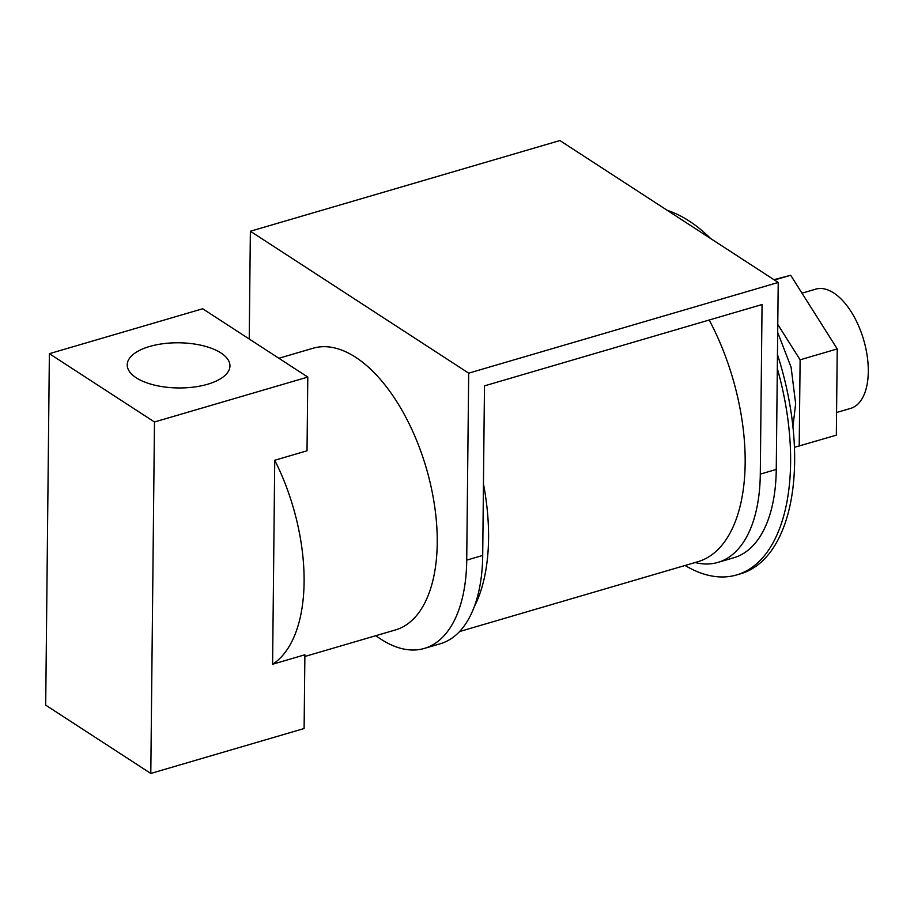 <?xml version="1.0" encoding="UTF-8"?>
<svg xmlns="http://www.w3.org/2000/svg" width="914" height="914" viewBox="0 0 914 914"><rect width="100%" height="100%" fill="white"/><g stroke="black" fill="none" stroke-linecap="round" stroke-linejoin="round"><path stroke-width="1.37" d="M207.627 384.246A51.367 22.587 -179.4 0 1 154.535 385.125A51.367 22.587 -179.4 0 1 127.229 364.835A51.367 22.587 -179.4 0 1 149.542 346.497A51.367 22.587 -179.4 0 1 202.634 345.618A51.367 22.587 -179.4 0 1 229.951 365.908A51.367 22.587 -179.4 0 1 207.627 384.246M278.861 358.265L313.011 348.257A146.754 75.017 73.7 0 1 396.47 401.155A146.754 75.017 73.7 0 1 437.235 543.019A146.754 75.017 73.7 0 1 395.534 629.917L304.865 656.481M274.737 460.256A146.754 75.017 73.7 0 1 304.099 582.024A146.754 75.017 73.7 0 1 272.601 664.25L274.737 460.256L307.024 450.796L307.789 377.071L154.477 421.982L49.379 353.684L202.691 308.761L307.789 377.071M154.477 421.982L150.799 773.45L304.111 728.527L304.888 654.79L272.601 664.25M150.799 773.45L45.7 705.14L49.379 353.684M801.989 293.177L815.711 289.155A62.129 31.762 73.7 0 1 851.037 311.548A62.129 31.762 73.7 0 1 868.3 371.598A62.129 31.762 73.7 0 1 850.648 408.387L836.561 412.511M777.46 354.541A189.895 97.078 73.7 0 1 794.643 461.296A189.895 97.078 73.7 0 1 740.683 573.752L736.65 574.94A189.895 97.078 73.7 0 1 685.054 565.48M777.323 368.548A189.895 97.078 73.7 0 1 790.61 462.484A189.895 97.078 73.7 0 1 736.65 574.94M474.297 606.668A166.314 85.025 -106.3 0 0 488.567 538.403A166.314 85.025 -106.3 0 0 483.449 483.757M459.582 631.54L697.896 561.722A166.314 85.025 -106.3 0 0 745.161 463.227A166.314 85.025 -106.3 0 0 709.195 320.026M667.346 210.391A189.895 97.078 73.7 0 1 710.726 238.588M778.214 282.46L559.894 140.55L250.367 231.242L468.688 373.152L778.214 282.46L776.26 469.43A149.096 76.216 73.7 0 1 733.885 557.723L717.913 562.407A149.096 76.216 -106.3 0 0 760.288 474.115L776.26 469.43M375.654 635.744L381.024 639.24A149.096 76.216 -106.3 0 0 424.347 648.414A149.096 76.216 -106.3 0 0 466.723 560.122L482.706 555.438L484.477 385.868L762.059 304.533L760.288 474.115M482.706 555.438A149.096 76.216 73.7 0 1 440.331 643.742L424.347 648.414M695.12 562.533A149.096 76.216 -106.3 0 0 717.913 562.407M466.723 560.122L468.688 373.152M249.236 339.003L250.367 231.242M773.941 279.673L790.667 275.251L837.235 348.931L836.333 435.167L794.437 447.312M790.667 275.251L774.444 280.004M777.78 324.47L800.116 359.808L799.213 446.043M837.235 348.931L800.116 359.808M792.929 426.701L795.648 403.702L791.113 367.291L777.7 332.468"/></g></svg>
